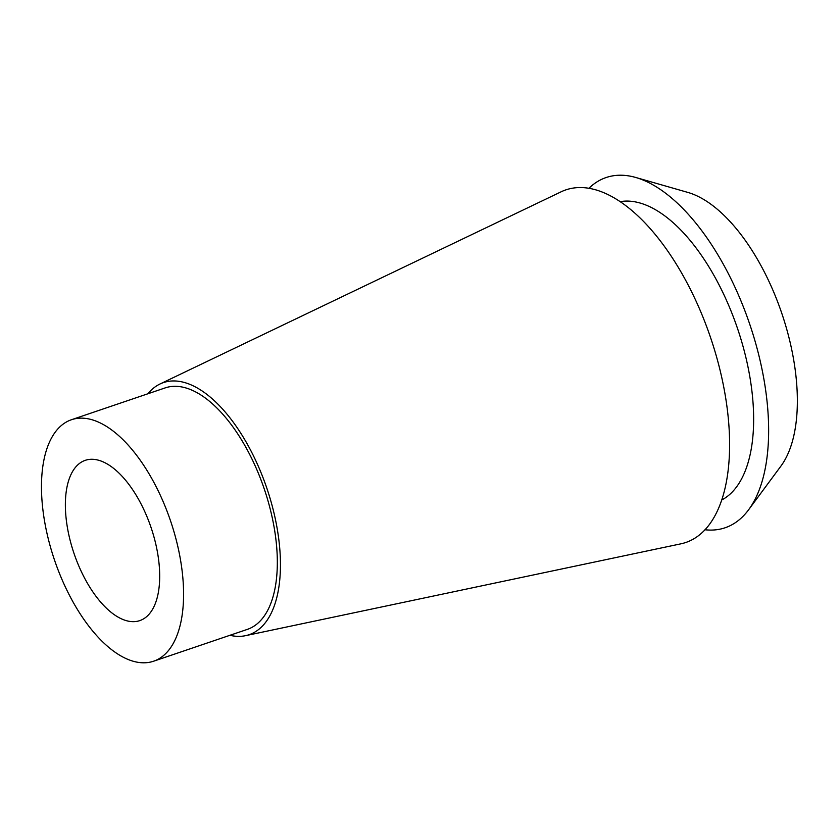 <?xml version="1.0" encoding="UTF-8"?>
<svg xmlns="http://www.w3.org/2000/svg" width="839" height="839" viewBox="0 0 839 839"><rect width="100%" height="100%" fill="white"/><g stroke="black" fill="none" stroke-linecap="round" stroke-linejoin="round"><path stroke-width="1.26" d="M175.886 538.628A127.538 61.247 71.2 0 1 153.537 661.237A127.538 61.247 71.2 0 1 49.165 542.309A127.538 61.247 71.2 0 1 71.514 419.71A127.538 61.247 71.2 0 1 175.886 538.628M154.586 539.246A84.645 40.65 -108.8 0 0 85.305 460.317A84.645 40.65 -108.8 0 0 70.476 541.69A84.645 40.65 -108.8 0 0 139.746 620.629A84.645 40.65 -108.8 0 0 154.586 539.246M153.537 661.237L247.274 629.407A127.538 61.247 -108.8 0 0 269.634 506.798A127.538 61.247 -108.8 0 0 165.262 387.87L71.514 419.71M147.895 393.774A133.139 63.932 71.2 0 1 160.05 383.968A133.139 63.932 71.2 0 1 272.413 506.714A133.139 63.932 71.2 0 1 245.523 635.679A133.139 63.932 71.2 0 1 229.907 635.301M245.523 635.679L680.744 543.861A186.227 89.427 -108.8 0 0 718.362 363.476A186.227 89.427 -108.8 0 0 561.186 191.774L160.05 383.968M721.634 500.044A158.015 75.877 -108.8 0 0 744.109 350.377A158.015 75.877 -108.8 0 0 620.304 201.633M588.968 188.23A184.947 88.819 71.2 0 1 635.773 177.48A184.947 88.819 71.2 0 1 757.491 349.989A184.947 88.819 71.2 0 1 748.608 509.776A184.947 88.819 71.2 0 1 704.949 529.755M748.608 509.776L780.857 466.18A152.373 73.171 -108.8 0 0 788.178 334.541A152.373 73.171 -108.8 0 0 687.896 192.425L635.773 177.48"/></g></svg>
